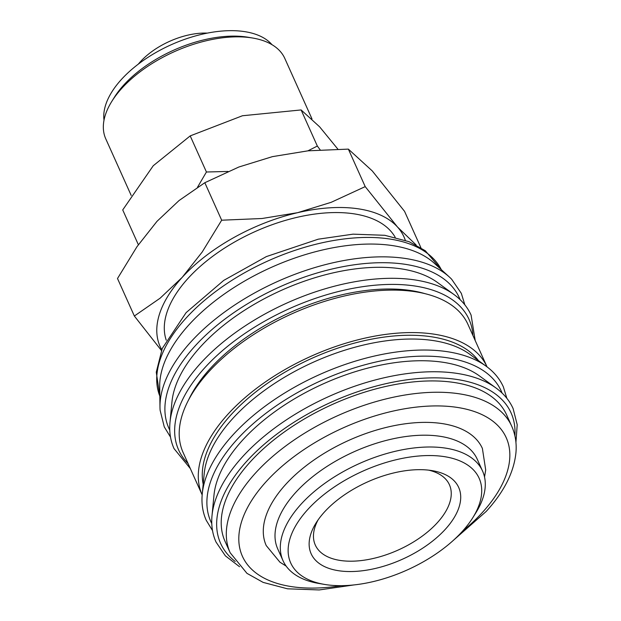 <?xml version="1.0" encoding="UTF-8"?>
<svg xmlns="http://www.w3.org/2000/svg" width="621" height="621" viewBox="0 0 621 621"><rect width="100%" height="100%" fill="white"/><g stroke="black" fill="none" stroke-linecap="round" stroke-linejoin="round"><path stroke-width="0.93" d="M170.519 437.13L164.27 426.891L160.117 410.248A162.686 85.294 -24.2 0 1 159.985 407.151L159.698 386.642A154.342 80.916 -24.2 0 1 239.395 284.146A154.342 80.916 -24.2 0 1 391.634 245.466A154.342 80.916 -24.2 0 1 434.281 263.234L449.425 277.067A162.686 85.294 -24.2 0 1 451.646 279.225L461.341 293.384L464.85 304.857M159.985 407.151A162.686 85.294 -24.2 0 1 190.895 341.892A162.686 85.294 -24.2 0 1 404.473 258.336A162.686 85.294 -24.2 0 1 449.425 277.067M171.97 401.81A151.912 79.643 -24.2 0 1 254.509 304.174A151.912 79.643 -24.2 0 1 400.017 268.683A151.912 79.643 -24.2 0 1 437.471 282.493L454.029 294.564A162.508 85.193 -24.2 0 0 413.959 279.792A162.508 85.193 -24.2 0 0 200.622 363.254A162.508 85.193 -24.2 0 0 170.007 422.202L171.97 401.81M188.52 400.071A151.912 79.643 -24.2 0 1 409.775 290.395A151.912 79.643 -24.2 0 1 425.183 293.71M202.167 494.906A156.166 81.871 -24.2 0 1 264.818 382.334A156.166 81.871 -24.2 0 1 432.969 334.005A156.166 81.871 -24.2 0 1 487.043 366.879L467.97 324.441A156.166 81.871 -24.2 0 0 413.873 291.528A156.166 81.871 -24.2 0 0 245.699 339.881A156.166 81.871 -24.2 0 0 183.094 452.468L202.167 494.906M204.216 473.551A151.912 79.643 -24.2 0 1 286.755 375.907A151.912 79.643 -24.2 0 1 432.255 340.424A151.912 79.643 -24.2 0 1 469.717 354.234L486.266 366.305A162.508 85.193 -24.2 0 0 446.196 351.525A162.508 85.193 -24.2 0 0 232.859 434.995A162.508 85.193 -24.2 0 0 202.252 493.943L204.216 473.551M203.183 484.233A151.912 79.643 -24.2 0 1 274.125 378.864A151.912 79.643 -24.2 0 1 430.563 336.644A151.912 79.643 -24.2 0 1 478.387 360.553M213.973 495.263A151.912 79.643 -24.2 0 1 296.512 397.619A151.912 79.643 -24.2 0 1 442.012 362.128A151.912 79.643 -24.2 0 1 479.474 375.946L496.024 388.009A162.508 85.193 -24.2 0 0 455.954 373.237A162.508 85.193 -24.2 0 0 242.617 456.699A162.508 85.193 -24.2 0 0 212.009 515.655L213.973 495.263M225.058 541.396A154.342 80.916 -24.2 0 1 286.933 430.128A154.342 80.916 -24.2 0 1 453.144 382.334A154.342 80.916 -24.2 0 1 506.612 414.859L511.704 426.192A154.342 80.916 -24.2 0 0 458.236 393.66A154.342 80.916 -24.2 0 0 255.619 472.93A154.342 80.916 -24.2 0 0 230.15 552.721L225.058 541.396M324.341 584.384L318.658 583.422A109.374 57.342 -24.2 0 1 283.036 560.724A109.374 57.342 -24.2 0 1 326.887 481.865A109.374 57.342 -24.2 0 1 444.675 447.997A109.374 57.342 -24.2 0 1 482.564 471.052A109.374 57.342 -24.2 0 1 475.888 512.76L472.837 517.65A103.296 54.159 -24.2 0 1 326.483 584.726A103.296 54.159 -24.2 0 1 324.341 584.384A103.296 54.159 -24.2 0 1 308.583 508.646A103.296 54.159 -24.2 0 1 443.363 456.489A103.296 54.159 -24.2 0 1 472.837 517.65M482.564 471.052L477.262 459.253A109.374 57.342 155.8 0 0 439.373 436.198A109.374 57.342 155.8 0 0 321.585 470.066A109.374 57.342 155.8 0 0 277.734 548.925L283.036 560.724M416.163 244.977L397.479 226.999L365.21 186.618L331.156 202.322L297.606 212.685L262.015 218.507L221.674 220.207L202.19 252.033L182.178 277.385L160.125 298.189L134.353 316.019L117.501 278.519L136.985 246.692L156.989 221.34L179.05 200.544L204.821 182.714L238.868 167.01L272.417 156.639L308.016 150.825L348.358 149.118L372.29 170.954L404.558 211.342L420.906 247.709M161.747 349.701A133.678 70.088 -24.2 0 1 182.178 277.385A133.678 70.088 -24.2 0 1 297.606 212.685A133.678 70.088 -24.2 0 1 357.673 208.726A133.678 70.088 -24.2 0 1 397.479 226.999A133.678 70.088 -24.2 0 1 405.296 240.249M138.359 244.721L122.725 209.929L153.24 165.745L190.205 135.898L242.438 115.754L301.115 109.94L319.605 126.808L337.894 149.172M320.172 149.855L317.339 146.051L307.923 150.833M138.312 64.134A54.687 28.675 -24.2 0 1 207.305 33.123M131.186 195.413L105.78 138.879A98.134 51.45 -24.2 0 1 111.772 101.456L114.233 97.505A93.228 48.873 -24.2 0 1 246.32 36.973A93.228 48.873 -24.2 0 1 248.253 37.276L252.84 38.06A98.134 51.45 -24.2 0 1 284.798 58.421L311.983 118.898M104.002 120.187A93.228 48.873 -24.2 0 1 149.319 56.48A93.228 48.873 -24.2 0 1 243.859 31.508A93.228 48.873 -24.2 0 1 272.006 44.689M111.772 101.456A98.134 51.45 -24.2 0 1 250.806 37.741A98.134 51.45 -24.2 0 1 252.84 38.06M166.234 340.176A125.659 65.88 -24.2 0 1 220.269 250.923A125.659 65.88 -24.2 0 1 353.139 213.709A125.659 65.88 -24.2 0 1 395.189 237.276M428.746 470.159A73.526 38.549 -24.2 0 1 449.418 484.753A73.526 38.549 -24.2 0 1 419.943 537.763A73.526 38.549 -24.2 0 1 340.766 560.53A73.526 38.549 -24.2 0 1 315.297 545.036A73.526 38.549 -24.2 0 1 318.099 519.886M339.175 570.808A80.877 42.399 -24.2 0 1 316.089 522.921A80.877 42.399 -24.2 0 1 430.679 470.407A80.877 42.399 -24.2 0 1 432.356 470.671A80.877 42.399 -24.2 0 1 444.698 529.969A80.877 42.399 -24.2 0 1 339.175 570.808M286.172 566.127L279.931 562.191L266.238 545.58A118.487 62.123 -24.2 0 1 313.745 460.153A118.487 62.123 -24.2 0 1 441.352 423.46A118.487 62.123 -24.2 0 1 482.393 448.44L485.7 469.981L484.527 476.982M228.047 171.45L206.428 172.001L197.525 187.224M317.339 146.051L301.115 109.94M206.428 172.001L190.205 135.898M134.353 316.019L161.429 350.492M365.21 186.618L348.358 149.118M221.674 220.207L204.821 182.714M169.774 430.12A159.201 83.462 -24.2 0 1 195.141 345.92A159.201 83.462 -24.2 0 1 346.774 265.974A159.201 83.462 -24.2 0 1 460.107 299.64M188.047 463.499A159.201 83.462 -24.2 0 1 204.899 367.632A159.201 83.462 -24.2 0 1 368.804 285.87A159.201 83.462 -24.2 0 1 472.93 335.464M211.769 523.573A159.201 83.462 -24.2 0 1 237.144 439.373A159.201 83.462 -24.2 0 1 388.769 359.419A159.201 83.462 -24.2 0 1 502.102 393.093M235.219 561.493A159.201 83.462 -24.2 0 1 246.894 461.085A159.201 83.462 -24.2 0 1 416.264 378.732A159.201 83.462 -24.2 0 1 514.894 435.802M441.321 269.669L425.331 250.76L409.154 241.716L384.772 235.297L353.077 234.156L318.255 239.186L266.347 256.597L223.77 280.374L186.129 312.619L162.275 348.428L156.267 372.189L159.83 396.175A154.342 80.916 -24.2 0 1 186.044 318.123A154.342 80.916 -24.2 0 1 388.668 238.852A154.342 80.916 -24.2 0 1 441.306 269.654M341.348 585.665A144.615 75.816 -24.2 0 1 292.507 586.767A144.615 75.816 -24.2 0 1 266.277 481.523A144.615 75.816 -24.2 0 1 456.132 407.244A144.615 75.816 -24.2 0 1 482.362 512.496A144.615 75.816 -24.2 0 1 462.505 531.211M454.029 294.564C461.768 300.215 467.458 307.053 471.098 315.095L475.205 340.525M486.266 366.305C494.013 371.948 499.703 378.794 503.344 386.829L506.852 398.302M496.024 388.009C503.771 393.66 509.461 400.506 513.101 408.54L517.208 424.71L515.935 442.494M212.009 515.655C211.093 525.195 212.429 533.998 216.023 542.055L225.384 555.857L239.527 566.717M202.252 493.943C201.336 503.484 202.671 512.286 206.265 520.344L212.514 530.582M170.007 422.202C169.091 431.742 170.433 440.545 174.027 448.603L190.321 468.56M511.704 426.192C515.29 434.273 516.719 442.952 515.989 452.243C514.072 472.061 504.128 491.809 486.15 511.487L453.47 540.254M354.11 584.904L319.202 589.95L287.5 588.809L263.125 582.389L246.948 573.346L230.15 552.721"/></g></svg>
